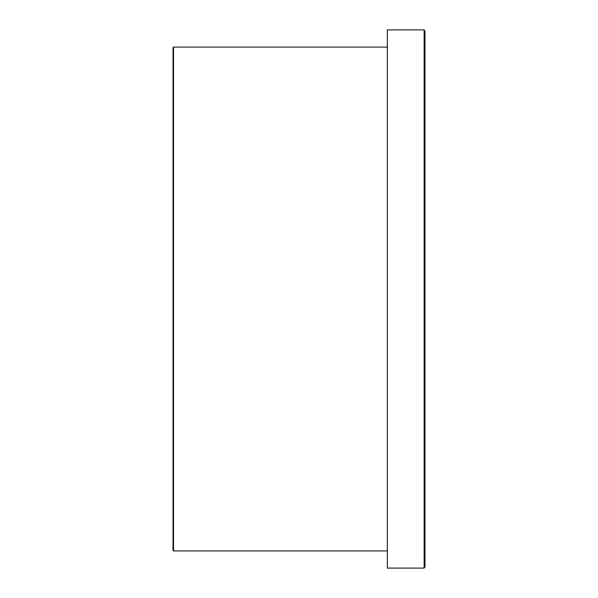 <?xml version="1.0" encoding="UTF-8"?>
<svg xmlns="http://www.w3.org/2000/svg" width="598" height="598" viewBox="0 0 598 598"><rect width="100%" height="100%" fill="white"/><g stroke="black" fill="none" stroke-linecap="round" stroke-linejoin="round"><path stroke-width="0.9" d="M173.039 47.571L173.039 550.429L173.532 550.922L173.532 47.078L173.039 47.571M387.34 568.1L387.34 29.9L424.146 29.9L424.146 568.1L387.34 568.1M424.146 567.285L424.961 567.285L424.961 30.715L424.146 30.715M387.34 47.078L173.532 47.078M387.34 550.922L173.532 550.922"/></g></svg>
